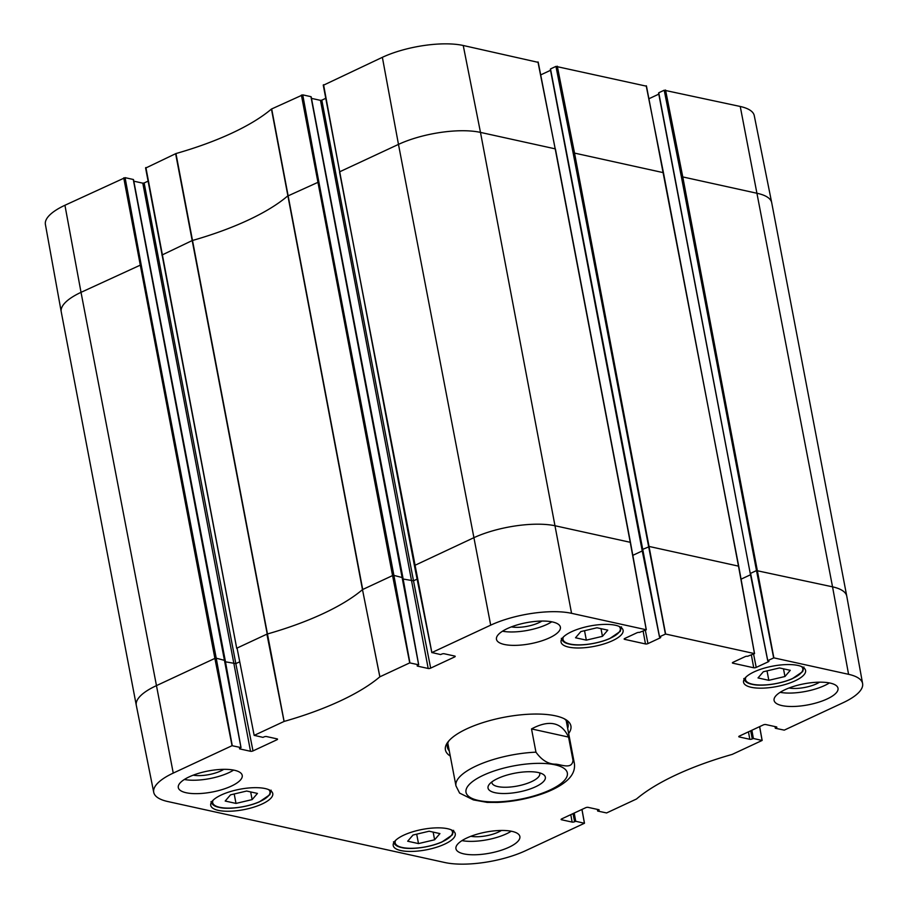 <?xml version="1.0" encoding="UTF-8"?>
<svg xmlns="http://www.w3.org/2000/svg" width="908" height="908" viewBox="0 0 908 908"><rect width="100%" height="100%" fill="white"/><g stroke="black" fill="none" stroke-linecap="round" stroke-linejoin="round"><path stroke-width="1.36" d="M779.473 667.947L790.278 670.32L784.955 676.505L768.826 680.319L758.021 677.935L763.344 671.75L779.473 667.947M768.826 680.319L767.022 670.887M784.955 676.505L783.49 668.833M596.976 627.769L607.781 630.141L602.458 636.338L586.33 640.14L575.524 637.768L580.848 631.571L596.976 627.769M586.33 640.14L584.536 630.708M602.458 636.338L600.994 628.654M429.132 831.217L439.937 833.601L434.614 839.786L418.497 843.589L407.681 841.217L413.004 835.031L429.132 831.217M418.497 843.589L416.693 834.157M434.614 839.786L433.15 832.103M246.647 791.038L257.452 793.422L252.129 799.607L236.001 803.421L225.195 801.038L230.518 794.852L246.647 791.038M236.001 803.421L234.196 793.978M252.129 799.607L250.665 791.924M539.5 772.833A24.357 8.024 -10.8 0 1 539.761 773.593A24.357 8.024 -10.8 0 1 517.344 786.033A24.357 8.024 -10.8 0 1 491.909 782.719A24.357 8.024 -10.8 0 1 491.875 781.913M538.331 772.538A29.181 9.613 169.2 0 0 510.648 774.104A29.181 9.613 169.2 0 0 489.196 784.455A29.181 9.613 169.2 0 0 518.491 792.06A29.181 9.613 169.2 0 0 542.927 774.206A29.181 9.613 169.2 0 0 538.331 772.538M531.52 728.92C549.272 719.454 561.621 722.178 568.567 737.08L572.993 760.325C572.131 769.507 561.916 764.763 555.991 764.184C548.5 764.32 541.826 760.314 535.958 752.176L531.52 728.92L568.567 737.08M535.958 752.176A60.257 19.84 169.2 0 0 476.155 765.989A60.257 19.84 169.2 0 0 455.964 785.874L459.596 793.081L473.409 799.914L487.346 802.411M444.761 862.509L167.753 801.526A58.237 19.181 -10.8 0 1 153.736 792.366A58.237 19.181 -10.8 0 1 173.246 773.094L232.051 745.695L240.983 747.59L240.075 748.067A1.782 0.59 169.2 0 0 239.485 748.657A1.782 0.59 169.2 0 0 239.916 748.941L250.517 751.279A1.782 0.59 169.2 0 0 252.992 750.916L276.951 739.759A1.782 0.59 169.2 0 0 277.542 739.169A1.782 0.59 169.2 0 0 277.122 738.885L266.509 736.547A1.782 0.59 169.2 0 0 264.035 736.91L262.934 737.353L254.217 735.366L284.113 721.429A169.546 55.831 169.2 0 0 379.839 676.823L409.724 662.885L418.656 664.781L417.748 665.269A1.782 0.59 169.2 0 0 417.147 665.859A1.782 0.59 169.2 0 0 417.578 666.143L428.19 668.481A1.782 0.59 169.2 0 0 430.664 668.118L454.613 656.949A1.782 0.59 169.2 0 0 455.214 656.359A1.782 0.59 169.2 0 0 454.783 656.075L444.182 653.749A1.782 0.59 169.2 0 0 441.697 654.112L440.607 654.555L431.89 652.557L490.695 625.158A58.237 19.181 -10.8 0 1 571.563 613.32L646.269 629.766L639.38 632.445A1.782 0.59 169.2 0 0 636.905 632.808L624.749 638.472A1.782 0.59 169.2 0 0 624.148 639.062A1.782 0.59 169.2 0 0 624.579 639.345L645.475 643.942A1.782 0.59 169.2 0 0 647.96 643.59L660.116 637.915A1.782 0.59 169.2 0 0 660.706 637.325A1.782 0.59 169.2 0 0 660.275 637.053L659.514 636.803L665.609 634.034L754.514 653.601L747.625 656.28A1.782 0.59 169.2 0 0 745.15 656.643L732.994 662.307A1.782 0.59 169.2 0 0 732.393 662.897A1.782 0.59 169.2 0 0 732.824 663.18L753.731 667.777A1.782 0.59 169.2 0 0 756.205 667.414L768.361 661.75A1.782 0.59 169.2 0 0 768.951 661.16A1.782 0.59 169.2 0 0 768.531 660.876L767.759 660.638L773.854 657.857L848.571 674.315A58.237 19.181 -10.8 0 1 862.6 683.576A58.237 19.181 -10.8 0 1 843.067 702.735L784.262 730.134L775.33 728.25L776.238 727.762A1.782 0.59 169.2 0 0 776.839 727.172A1.782 0.59 169.2 0 0 776.408 726.888L765.796 724.55A1.782 0.59 169.2 0 0 763.322 724.913L739.373 736.082A1.782 0.59 169.2 0 0 738.771 736.66A1.782 0.59 169.2 0 0 739.203 736.944L749.815 739.282A1.782 0.59 169.2 0 0 752.289 738.919L753.379 738.476L762.107 740.463L732.2 754.4A169.546 55.831 169.2 0 0 636.485 799.006L606.601 812.944L597.668 811.048L598.565 810.56A1.782 0.59 169.2 0 0 599.166 809.97A1.782 0.59 169.2 0 0 598.735 809.686L588.134 807.36A1.782 0.59 169.2 0 0 585.66 807.723L561.7 818.88A1.782 0.59 169.2 0 0 561.11 819.47A1.782 0.59 169.2 0 0 561.53 819.754L572.142 822.092A1.782 0.59 169.2 0 0 574.616 821.729L575.717 821.275L584.434 823.272L525.63 850.683A58.237 19.181 -10.8 0 1 444.761 862.509M502.51 631.208A32.54 10.714 169.2 0 0 551.78 621.81M511.386 626.883A20.192 6.651 169.2 0 0 541.928 621.049M552.552 621.969A32.54 10.714 -10.8 0 1 560.384 627.122A32.54 10.714 -10.8 0 1 530.431 643.738A32.54 10.714 -10.8 0 1 496.46 639.311A32.54 10.714 -10.8 0 1 516.243 625.203A32.54 10.714 -10.8 0 1 552.552 621.969M780.142 692.327A32.54 10.714 169.2 0 0 829.413 682.93M789.029 688.003A20.192 6.651 169.2 0 0 819.561 682.18M830.184 683.088A32.54 10.714 -10.8 0 1 838.016 688.241A32.54 10.714 -10.8 0 1 808.063 704.858A32.54 10.714 -10.8 0 1 774.093 700.431A32.54 10.714 -10.8 0 1 793.876 686.335A32.54 10.714 -10.8 0 1 830.184 683.088M461.99 840.615A32.54 10.714 169.2 0 0 511.249 831.206M470.866 836.279A20.192 6.651 169.2 0 0 501.409 830.457M512.033 831.376A32.54 10.714 -10.8 0 1 519.864 836.518A32.54 10.714 -10.8 0 1 489.911 853.145A32.54 10.714 -10.8 0 1 455.941 848.719A32.54 10.714 -10.8 0 1 475.724 834.611A32.54 10.714 -10.8 0 1 512.033 831.376M184.347 779.484A32.54 10.714 169.2 0 0 233.617 770.086M193.222 775.16A20.192 6.651 169.2 0 0 223.765 769.337M234.389 770.245A32.54 10.714 -10.8 0 1 242.22 775.398A32.54 10.714 -10.8 0 1 212.268 792.014A32.54 10.714 -10.8 0 1 178.297 787.588A32.54 10.714 -10.8 0 1 198.08 773.491A32.54 10.714 -10.8 0 1 234.389 770.245M615.499 625.271A31.576 10.397 -10.8 0 1 623.092 630.277A31.576 10.397 -10.8 0 1 594.025 646.405A31.576 10.397 -10.8 0 1 561.065 642.104A31.576 10.397 -10.8 0 1 580.257 628.415A31.576 10.397 -10.8 0 1 615.499 625.271M797.984 665.45A31.576 10.397 -10.8 0 1 805.589 670.445A31.576 10.397 -10.8 0 1 776.522 686.584A31.576 10.397 -10.8 0 1 743.561 682.283A31.576 10.397 -10.8 0 1 762.754 668.594A31.576 10.397 -10.8 0 1 797.984 665.45M447.655 828.732A31.576 10.397 -10.8 0 1 455.26 833.726A31.576 10.397 -10.8 0 1 426.192 849.854A31.576 10.397 -10.8 0 1 393.221 845.552A31.576 10.397 -10.8 0 1 412.425 831.876A31.576 10.397 -10.8 0 1 447.655 828.732M265.159 788.553A31.576 10.397 -10.8 0 1 272.763 793.547A31.576 10.397 -10.8 0 1 243.696 809.675A31.576 10.397 -10.8 0 1 210.735 805.385A31.576 10.397 -10.8 0 1 229.928 791.697A31.576 10.397 -10.8 0 1 265.159 788.553M564.209 718.739A61.46 20.237 -10.8 0 1 568.113 724.164A61.46 20.237 -10.8 0 1 567.67 728.307M449.29 750.893A61.46 20.237 -10.8 0 1 447.36 747.193A61.46 20.237 -10.8 0 1 448.995 740.712M568.658 733.482A63.878 21.032 169.2 0 0 565.582 719.488A63.878 21.032 169.2 0 0 555.526 715.845A63.878 21.032 169.2 0 0 494.928 719.261A63.878 21.032 169.2 0 0 447.984 741.927A63.878 21.032 169.2 0 0 450.277 756.058M254.172 735.412L237.056 648.062L266.907 634.147L284.068 721.451M581.926 809.459L584.434 823.272M759.599 726.65L762.107 740.463M642.024 549.828L659.469 636.86L642.353 549.499L649.583 546.559L738.499 566.138L754.503 653.669M339.581 172.27L431.868 652.625L414.4 565.571L473.533 537.854A59.054 19.443 -10.8 0 1 555.537 525.857L630.243 542.303L646.258 629.846M161.908 255.069L192.167 240.575A168.718 55.558 169.2 0 0 287.427 196.173L318.844 181.929L302.739 94.863L271.447 109.051A169.546 55.831 -10.8 0 1 175.948 153.554L145.802 168.003M302.739 94.863L310.945 96.668L418.656 664.781M311.478 98.382L320.479 100.357L428.19 668.481M403.152 579.02L413.503 580.814L321.818 100.164L320.479 100.357M321.818 100.164L325.7 98.348M538.024 62.323L463.239 45.491A58.237 19.181 169.2 0 0 382.37 57.318L323.475 85.204M540.725 74.887L550.554 70.302M659.514 636.803L550.577 69.326M550.668 68.86L555.957 66.397L573.198 153.293L574.537 153.1L665.609 634.034M646.269 86.147L555.957 66.397M648.97 98.722L658.799 94.137M767.737 660.649L750.28 573.652L658.822 93.161M658.913 92.695L664.202 90.221L681.443 177.128L682.782 176.935L773.854 657.857M665.541 90.028L682.782 176.935L757.488 193.381A59.054 19.443 -10.8 0 1 771.698 202.666L754.264 115.634A58.237 19.181 169.2 0 0 740.247 106.474L664.202 90.221M64.933 205.265L81.028 292.342L141.171 264.739L125.077 177.662L64.933 205.265A58.237 19.181 169.2 0 0 45.4 224.424L61.222 311.762A59.054 19.443 -10.8 0 1 81.028 292.342L173.246 773.094M125.077 177.662L133.272 179.478L240.983 747.59M133.805 181.18L142.806 183.166L250.517 751.279M225.479 661.819L235.83 663.612L144.145 182.973L142.806 183.166M144.145 182.973L148.038 181.157M801.48 666.529A29.169 9.602 -10.8 0 1 788.246 680.24A29.169 9.602 -10.8 0 1 752.516 684.212A29.169 9.602 -10.8 0 1 745.933 677.118M618.995 626.35A29.169 9.602 -10.8 0 1 605.761 640.061A29.169 9.602 -10.8 0 1 570.031 644.033A29.169 9.602 -10.8 0 1 563.437 636.939M451.151 829.798A29.169 9.602 -10.8 0 1 437.917 843.509A29.169 9.602 -10.8 0 1 402.187 847.482A29.169 9.602 -10.8 0 1 395.593 840.399M268.654 789.62A29.169 9.602 -10.8 0 1 255.432 803.342A29.169 9.602 -10.8 0 1 219.691 807.303A29.169 9.602 -10.8 0 1 213.108 800.22M483.306 775.273A51.586 16.991 169.2 0 0 498.878 801.809A51.586 16.991 169.2 0 0 560.656 783.797A51.586 16.991 169.2 0 0 548.943 763.832A51.586 16.991 169.2 0 0 483.306 775.273M486.813 802.388L497.709 802.422C512.35 801.719 526.663 799.04 540.657 794.386C551.213 790.823 559.6 786.532 565.82 781.516C572.494 776.068 575.332 769.995 574.344 763.288A60.257 19.84 169.2 0 0 572.993 760.325M175.63 153.679L267.224 634.034A168.718 55.558 169.2 0 0 362.485 589.633L379.873 676.8M271.447 109.051L362.485 589.633L379.839 676.823M271.674 108.915L362.712 589.496L392.562 575.581L409.724 662.885M301.399 95.056L392.562 575.581L393.902 575.388L409.917 662.863M318.844 181.929L393.902 575.388L402.698 577.692M417.453 665.439L417.578 666.143M417.113 579.122L413.503 580.814L430.664 668.118M454.431 655.996L454.613 656.949M323.566 84.728L339.671 171.794L398.476 144.395L490.695 625.158M382.37 57.318L398.476 144.395A59.054 19.443 -10.8 0 1 480.48 132.398L571.563 613.32M463.239 45.491L480.48 132.398L555.197 148.844L630.322 542.678M624.454 638.642L624.579 639.345M643.159 631.287L645.475 643.942M645.338 630.265L647.96 643.59M659.923 636.973L660.116 637.915M632.819 555.344L642.251 550.94M573.198 153.293L665.416 634.056M557.296 66.205L574.537 153.1L663.442 172.679L738.567 566.513M732.699 662.477L732.824 663.18M751.404 655.122L753.731 667.777M753.583 654.1L756.205 667.414M768.168 660.808L768.361 661.75M741.064 579.168L750.496 574.775M681.443 177.128L756.5 570.587L750.598 573.334L767.759 660.638M767.714 660.683L750.28 573.652L658.584 93.013M740.247 106.474L832.545 586.84L756.5 570.587L773.661 657.891M771.698 202.666A59.054 19.443 -10.8 0 1 771.709 202.722L846.767 596.181A59.054 19.443 -10.8 0 0 832.545 586.84L848.571 674.315M846.767 596.181A59.054 19.443 -10.8 0 1 846.778 596.238L862.6 683.576M775.001 726.582L775.319 728.193L774.967 726.57M775.035 726.582L775.341 728.171M776.056 726.809L776.238 727.762M739.078 736.24L739.203 736.944M748.453 731.848L749.815 739.282M750.689 730.804L752.289 738.919M751.586 730.384L753.186 738.499M751.869 730.248L753.379 738.476M597.68 810.98L597.294 809.369M598.383 809.607L598.565 810.56M561.405 819.05L561.53 819.754M570.78 814.646L572.142 822.092M573.027 813.602L574.616 821.729M573.913 813.193L575.513 821.309M574.208 813.057L575.717 821.275M153.736 792.366L136.302 705.334A59.054 19.443 -10.8 0 1 136.291 705.278A59.054 19.443 -10.8 0 1 156.085 685.801L214.89 658.391L232.051 745.695M123.738 177.866L214.89 658.391L216.229 658.198L232.255 745.661M141.171 264.739L216.229 658.198L225.036 660.502M239.78 748.237L239.916 748.941M239.451 661.932L235.83 663.612L252.992 750.916M276.758 738.806L276.951 739.759M145.575 167.844L236.727 648.38L145.893 167.537M175.948 153.554L284.113 721.429M537.956 61.937L555.197 148.844L538.183 62.096M646.201 85.772L663.51 173.053M136.291 705.278L61.233 311.819A59.054 19.443 -10.8 0 1 61.222 311.762M743.822 678.526C744.662 681.477 747.375 683.395 751.949 684.28C759.485 686.357 777.77 684.927 792.139 678.809L802.695 671.591L803.955 667.051M561.326 638.347C562.166 641.298 564.878 643.216 569.464 644.101C577 646.178 595.273 644.748 609.654 638.63L620.209 631.412L621.469 626.872M393.493 841.795C394.333 844.746 397.034 846.665 401.62 847.561C409.156 849.627 427.43 848.208 441.81 842.079L452.366 834.861L453.625 830.332M210.996 801.628C211.836 804.567 214.549 806.486 219.123 807.382C226.671 809.448 244.944 808.029 259.313 801.912L269.869 794.693L271.129 790.153M447.792 743.05L455.964 785.874M566.172 720.475L574.344 763.288M418.69 664.804L402.868 577.465L311.172 96.816M431.833 652.602L414.4 565.571L323.248 85.046M646.303 629.789L630.481 542.451L555.424 148.991M754.548 653.624L738.726 566.286L646.428 85.919M762.153 740.417L759.655 726.627M584.48 823.227L581.983 809.425M241.017 747.613L225.195 660.275L133.51 179.625M642.024 549.817L550.339 69.178"/></g></svg>
